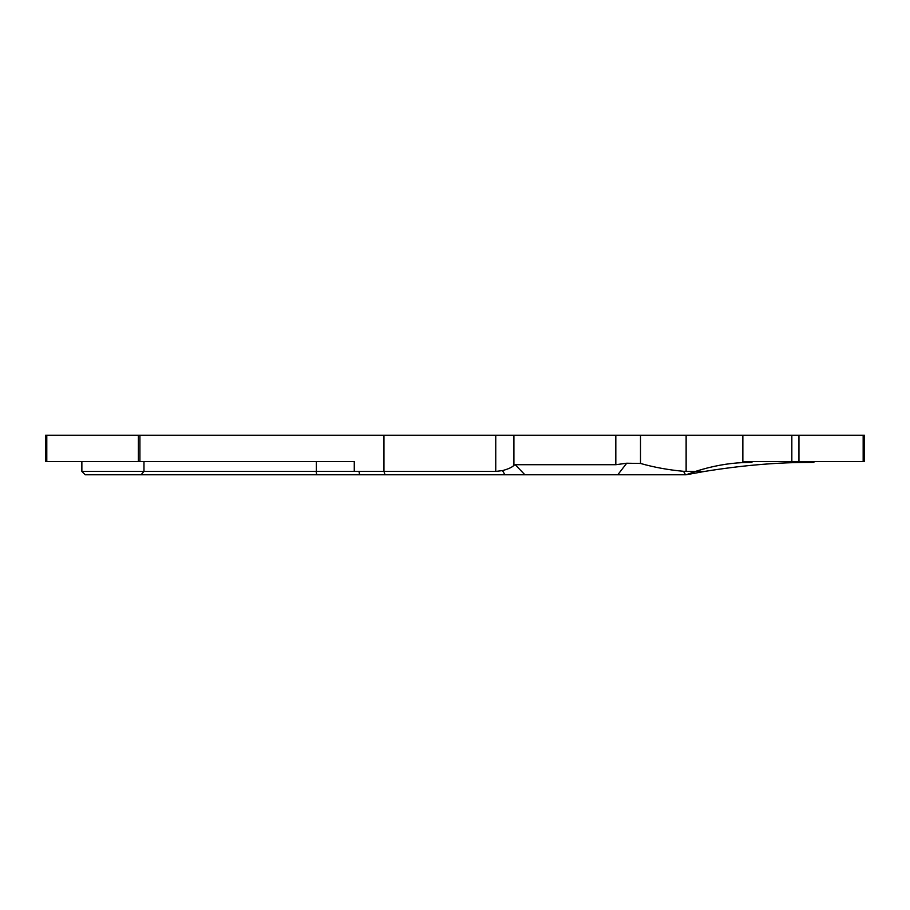 <?xml version="1.0" encoding="UTF-8"?>
<svg xmlns="http://www.w3.org/2000/svg" width="910" height="910" viewBox="0 0 910 910"><rect width="100%" height="100%" fill="white"/><g stroke="black" fill="none" stroke-linecap="round" stroke-linejoin="round"><path stroke-width="1.36" d="M751.956 461.529L751.956 462.371L742.856 462.599C727.511 463.27 711.7 466.204 695.445 471.425L686.129 474.77L85.21 474.77L81.866 471.425L81.866 461.529M695.445 471.425L683.524 471.3C668.463 469.935 654.119 467.319 640.504 463.452L626.717 463.224L615.82 464.714L515.231 464.714L513.9 465.351C512.216 467.239 508.428 468.98 502.536 470.584L495.757 471.425L354.274 471.357L354.274 461.529L45.5 461.529L45.5 435.23L864.5 435.23L864.5 461.529L742.856 461.529L742.856 435.23M742.856 462.599L742.856 461.529M695.422 471.425L704.522 471.437C740.217 465.681 773.648 462.678 804.804 462.439L813.904 462.371L813.904 461.529M804.804 462.439L804.804 461.529M704.522 471.437L686.129 474.77M139.912 435.23L139.912 461.529L139.912 435.23M354.274 471.357L143.973 471.425L143.973 461.529M81.866 471.425L143.973 471.425L141.05 474.77M686.129 471.425L686.129 435.23M683.524 471.3L685.514 474.77M385.044 474.77L383.952 471.425L383.952 435.23M138.377 461.529L138.377 435.23M46.785 461.529L46.785 435.23M45.614 461.529L45.614 435.23M640.504 463.452L640.504 435.23M615.82 464.714L615.82 435.23M513.9 465.351L513.9 435.23M495.757 471.425L495.757 435.23M316.373 471.414L316.373 461.529M863.169 461.529L863.169 435.23M798.946 461.529L798.946 435.23M791.837 461.529L791.837 435.23M515.231 464.714L524.877 474.77M626.717 463.224L617.788 474.77M502.536 470.584L504.902 474.77M316.111 471.425L316.748 474.77M358.984 471.425L359.621 474.77"/></g></svg>
